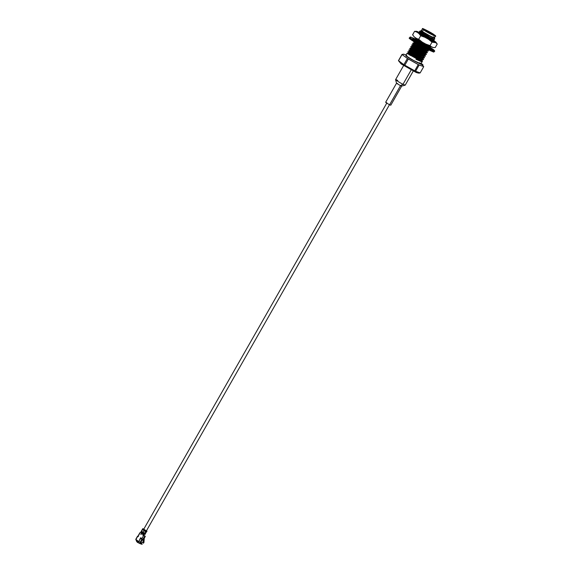 <?xml version="1.0" encoding="UTF-8"?>
<svg xmlns="http://www.w3.org/2000/svg" width="573" height="573" viewBox="0 0 573 573"><rect width="100%" height="100%" fill="white"/><g stroke="black" fill="none" stroke-linecap="round" stroke-linejoin="round"><path stroke-width="0.86" d="M145.127 532.553L145.671 532.138M143.608 534.552L142.978 534.38L143.844 534.759L144.174 534.179M405.398 65.981L406.15 66.01M389.783 104.436L389.597 104.766L390.779 105.224L401.687 86.1L400.506 85.642L389.597 104.766C386.109 102.818 385.185 102.144 386.825 102.753C385.185 102.144 386.109 102.818 389.597 104.766L400.506 85.642L401.666 86.108L405.183 85.162L403.005 84.281L400.506 85.642C397.017 83.687 396.093 83.021 397.734 83.629C396.093 83.021 397.017 83.687 400.506 85.642L403.005 84.281L411.357 69.634L403.005 84.281C399.109 82.548 392.054 77.419 397.798 80.499C392.054 77.419 399.109 82.548 403.005 84.281L405.218 85.141L413.57 70.493M396.552 83.192L395.585 79.683L397.798 80.499M426.513 34.115L421.227 30.885L432.73 37.424L426.513 34.115C421.112 30.999 419.744 30.004 422.408 31.143C419.744 30.004 421.112 30.999 426.513 34.115M421.134 30.878L419.672 31.214L422.38 33.012L432.73 37.424L420.99 31.157L432.73 37.424L422.38 33.012L429.764 37.331L434.735 39.093L429.764 37.331L419.658 31.171L423.734 34.172L429.764 37.331L419.508 31.494L420.174 32.625L421.155 32.998L420.167 32.611M433.711 39.071L433.539 39.458M433.711 39.093L430.552 38.284L420.174 32.625L430.552 38.284L434.542 39.258M420.159 32.582L423.698 35.189L430.387 38.563L433.553 39.379L430.387 38.563L420.023 32.862L418.684 32.876M432.493 40.962L434.055 40.783L430.438 39.802L434.055 40.783M432.536 40.962L432.192 40.54L432.536 40.962M429.822 45.912L426.663 45.102L416.27 39.401L426.663 45.102L429.822 45.912M427.551 46.27L428.84 47.702L427.988 47.674L428.826 47.538L427.551 46.27M416.27 39.401L419.808 42.008L426.498 45.382L429.664 46.198L426.498 45.382L416.134 39.68L414.637 39.974M429.614 46.076L430.151 47.695M428.647 47.781L428.303 47.358L428.647 47.781M427.881 49.321L424.715 48.512L414.322 42.81L424.715 48.512L427.881 49.321M412.854 43.104L416.922 46.105L424.6 50.037L428.217 51.011L426.656 51.19L423.741 50.216L426.906 51.026L425.603 49.679L426.727 51.398M414.322 42.81L417.867 45.417L424.55 48.791L427.716 49.607L424.55 48.791L414.186 43.09L412.868 43.147L417.087 45.819L412.868 43.147M423.741 50.216L413.369 44.558L423.741 50.216M411.915 44.794L423.791 51.455L427.408 52.43L426.305 51.233L427.408 52.43L423.791 51.455L416.113 47.523L411.894 44.852L413.355 44.515L415.024 45.288L413.369 44.558M411.88 44.809L415.955 47.81L423.626 51.742L427.243 52.716L425.682 52.895L422.774 51.921L425.932 52.73L424.629 51.384L425.76 53.103M413.205 44.837L423.583 50.496L426.742 51.312L423.583 50.496L413.205 44.837M422.774 51.921L412.381 46.22L422.774 51.921M427.243 52.716L426.147 51.52L427.243 52.716L423.626 51.742L411.729 45.138L412.231 46.542L410.92 46.556L415.146 49.228L422.817 53.16L426.434 54.134L425.331 52.938L426.434 54.134L422.817 53.16L410.905 46.513L410.755 46.843L422.659 53.447L426.269 54.421L424.708 54.6L421.8 53.626L424.958 54.435L423.662 53.088L424.786 54.807M412.231 46.542L422.609 52.2L425.768 53.017L422.609 52.2L412.231 46.542M425.725 52.895L425.388 52.472L425.725 52.895M421.8 53.626L411.414 47.953L421.8 53.626M411.407 47.924L409.946 48.261L414.172 50.933L421.843 54.865L425.46 55.839L424.364 54.643L425.46 55.839L421.843 54.865L409.774 48.497L421.685 55.151L425.302 56.125L423.741 56.304L420.826 55.33L423.991 56.14L422.688 54.793L423.812 56.512M411.256 48.247L421.635 53.905L424.801 54.722L421.635 53.905L411.256 48.247M424.758 54.6L424.414 54.177L424.758 54.6M420.826 55.33L410.447 49.672L420.826 55.33M410.433 49.629L413.978 52.236L420.661 55.61L423.827 56.426L420.661 55.61L410.297 49.908L409 49.908M423.784 56.304L423.44 55.882L423.784 56.304M408.993 49.908L420.876 56.569L424.493 57.544L420.876 56.569L408.964 49.923L413.033 52.924L420.711 56.856L424.328 57.83L422.767 58.009L419.851 57.035L422.996 57.766L422.838 58.217M419.851 57.035L409.48 51.377L419.851 57.035M408.656 52.207L412.066 54.628L407.84 51.957L408.814 51.921L412.223 54.342L419.902 58.274L423.519 59.248L419.902 58.274L412.223 54.342L408.005 51.67L409.323 51.613L413.004 53.941L409.315 51.656L411.128 52.107L409.48 51.377M413.004 53.941L419.694 57.314L422.853 58.131L419.694 57.314L413.004 53.941M422.81 58.009L422.466 57.587L422.81 58.009M423.354 59.535L419.737 58.561L412.066 54.628L419.737 58.561L423.354 59.535L421.792 59.714L418.884 58.74L422.022 59.477L421.871 59.921M418.884 58.74L408.492 53.038L418.884 58.74M408.492 53.038L412.03 55.645L418.72 59.019L421.878 59.836L418.72 59.019L408.356 53.318L407.052 53.318M421.835 59.714L422.373 61.332M429.22 46.119L430.323 47.315L426.706 46.341L414.809 39.738L426.706 46.341L430.323 47.315L429.22 46.119M425.202 50.381L426.162 51.119M424.228 52.086L425.187 52.823M425.173 53.225L426.269 54.421L425.173 53.225M423.261 53.79L424.213 54.528L423.261 53.79M421.313 57.2L422.272 57.937L421.313 57.2M420.338 58.904L421.298 59.642M421.442 59.764L422.545 60.953L418.927 59.979L407.031 53.382L418.927 59.979L422.545 60.953M423.182 28.908L434.305 35.154C440.358 39.114 425.667 31.78 423.468 29.746L422.509 31.422L423.468 29.746L422.459 28.779L421.499 30.462L422.509 31.422C424.708 33.463 439.398 40.798 433.346 36.837C439.398 40.798 424.708 33.463 422.509 31.422L421.542 30.433L420.997 30.577M422.38 61.239L416.263 59.076L422.022 61.948L416.12 59.334L422.38 61.239L421.048 61.182M419.744 62.743C422.015 64.656 419.995 63.918 413.692 60.516C407.288 56.777 404.989 55.094 406.794 55.466C404.989 55.094 407.288 56.777 413.692 60.516L420.926 63.868L422.022 61.948M423.519 59.248L423.34 59.628M423.762 56.276L424.314 57.923M409.788 50.216L411.034 50.503L409.788 50.216M424.736 54.571L425.288 56.218M410.762 48.512L412.008 48.798L410.762 48.512M425.71 52.866L426.262 54.514M411.729 46.807L412.983 47.093M426.684 51.162L427.229 52.809M427.659 49.457L428.382 50.725L424.765 49.751L428.382 50.725L427.279 49.529L428.203 51.104M424.765 49.751L417.087 45.819L424.765 49.751M413.821 41.399L421.692 46.449L413.821 41.693M415.174 40.461L414.551 39.508L415.303 40.232L413.563 39.308L415.203 40.475M430.165 47.602L426.548 46.628L418.605 42.545L426.548 46.628L430.165 47.602L429.062 46.406L430.165 47.602L428.597 47.781M417.953 39.508L415.812 38.076L417.953 39.508M415.769 37.99L419.844 40.991L426.14 44.279L419.844 40.991L416.435 38.57M433.489 39.229L434.212 40.497L430.595 39.523L434.212 40.497L434.04 40.876M430.595 39.523L418.698 32.919L430.595 39.523M425.281 37.259L430.438 39.802L425.281 37.259M420.482 31.465L421.735 31.751L420.482 31.465M419.508 31.501L420.324 31.744M414.651 40.024L415.461 40.275M428.217 51.011L424.6 50.037L416.922 46.105L413.513 43.684M411.729 45.138L412.546 45.389M426.269 54.421L422.659 53.447L414.981 49.514L411.572 47.093M425.302 56.125L421.685 55.151L409.781 48.54L410.44 49.658M409.788 48.547L410.597 48.798M424.328 57.83L420.711 56.856L413.033 52.924L409.623 50.503M416.027 59.234L420.904 61.418L416.027 59.234M413.076 48.698L411.414 47.953L410.755 46.836M409.093 53.912L407.145 53.332L409.093 53.912M423.239 56.233L422.287 55.495M416.872 40.275L415.626 39.988M420.761 33.456L419.515 33.17L420.761 33.456M406.114 54.908L405.849 55.803C408.914 58.647 429.428 68.889 420.976 63.359C429.428 68.889 408.914 58.647 405.849 55.803L406.114 54.908M434.241 34.81C440.064 38.627 425.925 31.565 423.805 29.603C417.982 25.792 432.121 32.847 434.241 34.81C432.121 32.847 417.982 25.792 423.805 29.603C425.925 31.565 440.064 38.627 434.241 34.81L435.322 36.063M424.106 29.753C418.605 26.15 431.949 32.811 433.947 34.666C439.441 38.262 426.097 31.601 424.106 29.753C426.097 31.601 439.441 38.262 433.947 34.666C431.949 32.811 418.605 26.15 424.106 29.753L423.182 28.922M421.148 63.481L423.698 66.654M405.963 54.843L403.32 54.156L402.053 54.55L407.417 58.453L419.142 65.028L423.655 66.554L419.142 65.028L415.597 71.245L420.159 72.907L423.705 66.69L420.159 72.907L418.849 73.165L414.723 70.808L418.269 64.591L408.341 59.019L404.796 65.236L414.723 70.808L403.872 64.67L407.417 58.453L402.053 54.55L398.507 60.767L403.872 64.67L398.464 60.631L402.01 54.414L404.08 54.249M398.507 60.767L402.053 54.55L398.464 60.631M398.464 60.666L401.186 63.968L416.206 72.477L418.849 73.165M417.495 72.907L401.186 63.968M407.417 58.453L403.872 64.67L404.796 65.236L408.341 59.019L407.417 58.453M418.269 64.591L414.723 70.808L415.597 71.245L419.142 65.028L418.269 64.591M421.076 33.649L421.664 34.487L421.864 34.129L421.664 34.487L427.372 37.976L420.854 33.513M422.029 33.85L422.315 33.349L422.029 33.85M422.48 33.055L422.838 32.425L422.48 33.055M434.427 35.497L433.603 34.803C431.691 33.026 418.899 26.645 424.17 30.09C418.899 26.645 431.691 33.026 433.603 34.803L434.427 35.497M410.368 55.538L410.734 54.901L410.368 55.538M410.898 54.621L411.178 54.12L410.898 54.621M411.342 53.833L411.708 53.196L411.342 53.833M412.316 52.129L412.682 51.491L412.316 52.129M413.291 50.424L413.649 49.787L413.291 50.424M413.813 49.507L414.1 49.006L413.813 49.507M414.258 48.719L414.623 48.082L414.258 48.719M414.788 47.803L415.067 47.301L414.788 47.803M415.754 46.098L416.041 45.596L415.754 46.098M416.729 44.393L417.015 43.892L416.729 44.393M418.677 40.984L418.963 40.482L418.677 40.984M422.036 35.082L423.024 35.648L422.036 35.082M421.298 34.28L422.086 35.003L421.198 33.929M423.805 29.603L422.502 28.75L423.468 29.746C425.667 31.78 440.358 39.114 434.305 35.154M434.828 35.562L433.947 34.666M408.814 51.921L410.06 52.207M410.232 53.683L409.688 53.232M415.096 45.16L414.551 44.708M416.07 43.455L415.518 43.004M418.011 40.046L417.466 39.594M432.414 48.891L430.294 47.437L432.414 48.891C436.032 51.391 434.828 51.283 428.812 48.562C420.288 44.028 414.795 40.79 412.324 38.864C414.795 40.79 420.288 44.028 428.812 48.562C434.828 51.283 436.032 51.391 432.414 48.891L432.515 49.407L432.414 48.891M429.879 47.165L428.095 46.033M416.356 39.408L412.324 38.864L416.356 39.408M425.266 46.277L415.117 40.432L425.266 46.277M414.551 39.508L412.768 38.534L415.905 39.48L414.086 38.678L415.74 39.695L414.565 39.537L412.932 38.334L414.551 39.508M428.396 46.764L431.97 49.221L428.833 48.275L431.806 49.421L429.621 47.323M429.342 47.688L429.105 48.103L429.342 47.688M430.302 47.437L432.457 48.92C434.549 50.653 435.215 51.427 434.449 51.241L423.354 46.184L411.815 39.071L409.881 37.231L411.815 39.071L423.354 46.184L434.449 51.241L434.119 51.821L423.024 46.757L411.486 39.644L423.024 46.757L434.119 51.821L433.661 52.093L425.538 48.555C401.673 34.745 411.514 38.849 409.552 37.804L411.486 39.644L409.552 37.804L410.433 36.959L416.22 39.336M417.731 40.54L416.499 39.902M411.579 40.16L423.619 47.523L433.532 51.828M412.624 34.874L414.573 31.329L416.736 31.307L420.095 32.697L416.736 31.307L417.044 32.174L428.532 39.293L432.028 42.137L431.677 40.934L428.532 39.293L435.838 42.717L435.523 41.843L433.589 40.432L436.203 42.431M437.235 44.035L435.523 41.843L437.235 44.035L435.265 47.495L433.095 47.516L435.265 47.495L437.235 44.035L435.838 42.717L432.028 42.137L430.051 45.596L431.448 46.914L433.095 47.516L425.796 44.092L428.933 45.733L430.051 45.596L425.796 44.092L422.208 42.087L414.308 36.98L416.242 38.384L418.72 39.236L420.689 35.777L418.985 33.585L417.044 32.174L414.573 31.329L412.596 34.781L414.308 36.98M434.083 41.607L433.625 40.948L434.133 41.571M419.586 33.664L434.184 41.578L433.768 40.962L429.156 39.408L419.586 33.664L420.095 32.99L418.333 32.539L419.586 33.664M418.354 32.589L420.374 33.198M432.028 42.137L428.532 39.293L424.951 37.281L420.689 35.777L418.72 39.236L422.208 42.087L425.796 44.092L430.051 45.596L432.028 42.137L434.191 42.116L431.677 40.934L432.028 42.137M418.72 39.236L416.242 38.384L422.208 42.087L418.72 39.236M430.051 45.596L428.933 45.733L431.448 46.914L430.051 45.596M420.689 35.777L424.951 37.281L418.985 33.585L420.689 35.777M414.573 31.329L417.044 32.174L416.736 31.307L414.573 31.329M142.247 542.61L141.681 542.853L142.247 542.61M138.093 541.772L138.551 541.635L138.093 541.772M140.729 538.455L140.979 538.018L140.729 538.455M146.645 531.5L146.201 532.281L145.592 532.102L146.058 532.317L146.745 531.114L145.671 530.562L145.893 531.486L144.117 534.151L144.826 534.473L144.117 534.151L144.403 533.893M144.611 536.006L145.162 536.228L143.809 538.599L142.935 539.05L144.876 536.199L143.615 535.569L141.918 538.548L140.586 537.76L141.918 538.548L143.615 535.569L144.876 536.199L143.357 535.383L145.162 536.228L143.572 535.454M143.357 535.003L142.82 534.523L143.357 535.003M144.919 532.954L145.585 533.356L144.919 532.954M145.091 533.262L144.618 532.947L145.091 533.262M145.692 533.47L144.826 534.473L145.585 533.356L144.976 533.184L145.442 533.391L144.969 534.437M146.136 530.619L146.566 530.834L146.136 530.619M146.881 531.085L146.215 531.286L146.881 531.085L146.566 530.834L146.881 531.085L146.201 532.281M144.976 533.184L145.592 532.102L144.948 532.869M143.608 529.058L143.372 529.481L143.608 529.058L146.745 531.114M143.809 530.082L144.231 530.627L143.587 530.354L144.059 530.698L143.157 532.403L142.67 532.052L143.171 532.489L142.663 531.973L143.107 532.604L142.462 532.331L142.899 532.969L142.391 532.453L142.835 533.083L142.19 532.804L142.885 535.175L142.591 533.277L142.992 533.484L142.971 534.487L142.57 534.287L143.357 535.383L142.992 533.484L142.19 532.804L142.863 532.797L142.663 531.973L142.462 532.331L143.135 532.317L144.059 530.698L143.587 530.354L144.503 529.918L142.942 528.779L143.193 529.631L142.498 529.559L143.057 529.867L142.498 529.559L141.574 531.185L142.018 531.816L141.302 531.658L141.746 532.288L141.273 531.945L141.66 532.324L141.101 532.016L139.812 532.933M141.81 532.174L141.338 531.83L141.81 532.174M143.207 529.423L142.706 529.201L143.143 529.839L142.584 529.524L142.978 529.903L143.178 529.552M142.083 531.4L141.595 531.264L141.846 531.88L141.574 531.185L142.942 528.779L143.35 528.986M141.81 531.88L141.323 531.744L141.574 532.36L141.302 531.658L142.097 531.329L141.424 531.035L142.348 529.416L143.071 529.66L142.605 529.194M141.782 533.356L141.302 533.019L140.879 534.502L141.646 532.833L141.782 533.356L141.223 534.315L141.481 533.126L140.929 534.315L141.395 533.069L140.965 534.459L141.395 533.069L141.796 533.348L141.302 533.019L140.965 534.459M142.312 539.415L140.979 538.634L142.376 539.759L140.872 542.402L137.721 541.284L139.146 541.843L137.721 541.284L137.785 542.366L136.682 541.564L135.787 539.322L137.706 536.349L138.408 536.579L138 536.378M137.971 536.536L140.227 532.582L141.302 531.658L141.825 531.801L141.223 531.393L141.939 531.637M139.361 541.922L140.12 542.337L141.903 539.214L140.12 542.337L140.872 542.402L142.376 539.759M142.885 535.175L143.615 535.569L142.885 535.175M140.586 537.76L138.745 541.635L140.571 538.434L141.903 539.214L140.313 538.24L140.714 538.448L140.586 537.76L140.313 538.24M135.787 539.322L138.745 541.635M140.979 538.634L140.994 537.961L140.979 538.634M140.227 532.582L138.243 536.056M137.706 536.349L135.88 539.558M144.396 533.742L142.863 532.797L144.389 533.671L142.935 532.675L144.503 533.255L143.171 532.489L144.675 533.413L143.135 532.317L144.74 533.234L145.585 531.572L144.059 530.698L145.585 531.572L144.145 530.662L145.793 531.214L144.267 530.34L145.714 531.25L146.029 530.791L144.503 529.918L146.029 530.791L144.503 529.918L144.267 530.34L145.807 531.436M145.8 531.286L143.802 530.075M142.899 532.969L144.231 533.735L142.899 532.969M142.835 533.083L144.167 533.85L142.835 533.083M142.749 533.119L144.174 533.936L142.749 533.119M142.663 533.148L144.188 534.029L142.663 533.148M142.591 533.277L144.117 534.151L142.591 533.277M143.465 528.929L142.942 528.779M143.193 529.502L142.734 529.373M143.128 529.617L142.67 529.488M143.021 529.703L142.498 529.559M142.061 531.479L141.61 531.35M141.997 531.594L141.545 531.472M141.946 531.637L141.481 531.171M141.889 531.68L141.373 531.536M141.789 531.959L141.338 531.83M141.724 532.073L141.273 531.945M141.209 531.651L141.674 532.116L140.879 531.995M141.617 532.159L141.101 532.016M141.552 532.281L141.03 532.138L141.552 532.281M145.162 536.228L144.045 535.411L144.876 536.199M143.372 535.354L144.761 536.02M144.045 535.411L143.637 535.203M138.086 541.836L137.785 542.366L138.129 541.464L138.086 541.836L138.645 541.664L138.079 541.857M137.785 542.366L137.713 541.363L136.603 540.561L136.682 541.564L137.785 542.366M136.61 540.482L138.107 541.421L136.61 540.482M143.637 538.498L143.372 542.079L143.759 538.563L143.479 542.13L143.952 542.438L144.267 538.133L143.952 542.438L143.479 542.13L143.429 543.218L143.952 542.438L143.429 543.218L143.135 542.66L143.637 538.498M137.276 542.266L136.539 540.396L137.556 542.359L139.103 541.829L137.276 542.266L140.371 543.813L141.767 543.72L142.133 544.35L139.783 543.519L142.133 544.35L141.058 542.817L142.133 544.35L141.846 543.791L140.808 543.927L141.846 543.791L141.28 543.204L141.889 542.652L142.863 542.688L143.551 538.362L143.135 542.66L141.889 542.652L141.28 543.204L141.71 543.698L141.044 543.92L141.767 543.72L141.173 543.899M142.605 539.931L143.171 539.043L142.605 539.931M140.385 542.853L139.626 543.111L140.421 542.903L140.729 543.218L140.213 543.405L139.626 543.111L140.722 542.989M141.015 538.047L140.442 538.942L141.015 538.047M141.008 538.656L141.295 538.212L141.008 538.656M141.058 542.817L141.309 543.311L141.058 542.817M140.421 542.903L140.02 542.703L140.421 542.903M140.643 543.061L140.213 543.405L140.643 543.061M140.507 542.882L139.626 543.111L140.213 543.405L139.762 543.097M143.186 535.289L143.544 534.666M143.716 529.251L386.754 103.154M146.416 530.834L389.475 104.709M395.585 79.64L403.936 65M385.643 102.295L396.552 83.171M434.363 37.746L434.735 39.093M407.016 53.332L405.899 55.295M415.611 38.312L416.277 39.43M413.67 41.722L414.329 42.839M412.696 43.426L413.355 44.544M408.807 50.245L409.466 51.362M407.833 51.95L408.499 53.067M422.795 57.98L423.454 59.098M434.363 37.797L435.315 36.113M421.019 33.234L421.298 32.74M421.463 32.453L421.828 31.809M432.536 39.064L432.737 38.706M409.473 55.015L409.838 54.371L409.473 55.015M410.003 54.091L410.282 53.59L410.003 54.091M410.447 53.31L410.812 52.666L410.447 53.31M411.421 51.606L411.779 50.961L411.421 51.606M412.388 49.901L412.753 49.257L412.388 49.901M413.892 47.273L414.172 46.771L413.892 47.273M414.859 45.568L415.146 45.066L414.859 45.568M415.833 43.863L416.12 43.362L415.833 43.863M417.781 40.454L418.061 39.952L417.781 40.454M420.138 59.263L420.381 58.84L420.138 59.263M421.112 57.558L421.348 57.135L421.112 57.558M422.079 55.853L422.322 55.431L422.079 55.853M422.487 55.144L422.895 54.428L422.487 55.144M423.053 54.148L423.297 53.726L423.053 54.148M423.454 53.439L423.862 52.723L423.454 53.439M424.027 52.444L424.271 52.021L424.027 52.444M425.001 50.739L425.238 50.317L425.001 50.739M425.402 50.03L425.811 49.314L425.402 50.03M427.343 46.621L427.752 45.904L427.343 46.621M142.269 542.61L141.674 542.86M145.313 533.155L144.905 532.947M146.538 530.82L146.129 530.612M142.792 528.635L142.555 529.058L143.186 529.631M139.404 541.922L138.874 541.7M135.765 539.343L137.556 536.206M139.848 532.826L138.093 535.913M145.714 531.25L144.274 530.419M144.589 533.227L143.15 532.403M144.317 533.707L142.878 532.876M146.996 531.192L146.631 531.651M146.308 532.396L146.43 531.78M145.435 533.642L145.076 534.337M143.859 538.928L145.313 536.371M144.009 535.39L143.622 535.196"/></g></svg>
